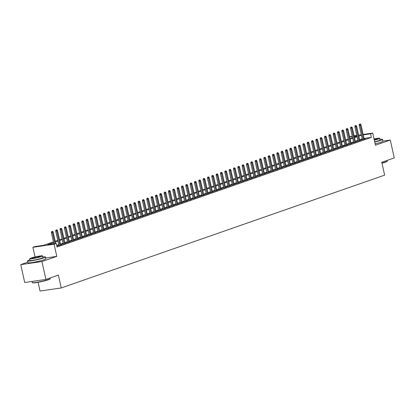 <?xml version="1.0" encoding="UTF-8"?>
<svg xmlns="http://www.w3.org/2000/svg" width="415" height="415" viewBox="0 0 415 415"><rect width="100%" height="100%" fill="white"/><g stroke="black" fill="none" stroke-linecap="round" stroke-linejoin="round"><path stroke-width="0.62" d="M375.134 143.849A5.737 0.534 -12.5 0 0 377.489 143.227M33.734 262.285A5.737 0.534 -12.5 0 0 40.421 260.802M349.648 136.81L352.247 136.047M38.092 282.304L40.032 291.04L61.233 287.953L384.643 175.14L381.784 162.27L394.25 157.923L390.287 140.042L382.931 141.11M61.233 287.953L58.375 275.078L45.915 279.425L24.713 282.516L20.75 264.635L41.951 261.549L56.798 256.366L54.1 244.207L32.904 247.299L35.073 246.541L43.663 245.291L53.442 241.878M27.8 262.176L20.75 264.635M35.042 256.952L32.904 247.299M45.915 279.425L41.951 261.549M362.331 139.409L361.232 139.798L362.663 139.585L365.262 138.677L364.111 138.849M357.995 140.924L356.895 141.308L358.327 141.1L360.925 140.192L359.779 140.358M353.663 142.433L352.558 142.822L353.99 142.61L356.594 141.702L355.442 141.873M349.326 143.948L348.221 144.332L349.658 144.124L352.257 143.216L351.106 143.382M344.99 145.458L343.89 145.847L345.322 145.634L347.92 144.726L346.769 144.897M340.658 146.972L339.553 147.356L340.985 147.149L343.589 146.241L342.437 146.407M336.321 148.487L335.216 148.871L336.648 148.658L339.252 147.75L338.101 147.922M331.984 149.997L330.885 150.38L332.316 150.173L334.915 149.265L333.764 149.431M327.648 151.511L326.548 151.895L327.98 151.683L330.579 150.78L329.432 150.946M323.316 153.021L322.211 153.405L323.643 153.197L326.247 152.289L325.095 152.455M318.979 154.536L317.874 154.919L319.311 154.707L321.91 153.804L320.759 153.97M314.643 156.045L313.543 156.429L314.975 156.222L317.574 155.314L316.422 155.48M310.311 157.56L309.206 157.944L310.638 157.731L313.242 156.829L312.09 156.995M305.974 159.07L304.869 159.453L306.301 159.246L308.905 158.338L307.754 158.504M301.638 160.584L300.538 160.968L301.97 160.755L304.569 159.853L303.417 160.019M297.301 162.094L296.201 162.478L297.633 162.27L300.232 161.362L299.085 161.528M292.969 163.609L291.864 163.992L293.296 163.78L295.9 162.877L294.749 163.043M288.632 165.118L287.528 165.502L288.964 165.294L291.563 164.387L290.412 164.553M284.296 166.633L283.196 167.017L284.628 166.809L287.227 165.901L286.08 166.067M279.964 168.142L278.859 168.526L280.291 168.319L282.895 167.411L281.744 167.577M275.627 169.657L274.523 170.041L275.954 169.834L278.558 168.926L277.407 169.092M271.291 171.167L270.191 171.551L271.623 171.343L274.222 170.435L273.07 170.601M266.954 172.681L265.854 173.065L267.286 172.858L269.885 171.95L268.738 172.116M262.622 174.191L261.517 174.575L262.949 174.367L265.553 173.46L264.402 173.626M258.286 175.706L257.186 176.09L258.618 175.882L261.217 174.974L260.065 175.14M253.949 177.215L252.849 177.599L254.281 177.392L256.88 176.484L255.733 176.65M249.617 178.73L248.512 179.114L249.944 178.907L252.548 177.999L251.397 178.165M245.281 180.24L244.176 180.624L245.613 180.416L248.212 179.508L247.06 179.679M240.944 181.754L239.844 182.138L241.276 181.931L243.875 181.023L242.723 181.189M236.612 183.264L235.507 183.648L236.939 183.44L239.543 182.533L238.392 182.704M232.276 184.779L231.171 185.163L232.602 184.955L235.206 184.047L234.055 184.213M227.939 186.288L226.839 186.672L228.271 186.465L230.87 185.557L229.718 185.728M223.602 187.803L222.502 188.187L223.934 187.979L226.533 187.072L225.387 187.238M219.27 189.313L218.166 189.697L219.597 189.489L222.201 188.581L221.05 188.752M214.934 190.827L213.829 191.211L215.266 191.004L217.865 190.096L216.713 190.262M210.597 192.337L209.497 192.721L210.929 192.513L213.528 191.606L212.376 191.777M206.265 193.852L205.16 194.236L206.592 194.028L209.196 193.12L208.045 193.286M201.929 195.361L200.824 195.745L202.255 195.538L204.86 194.63L203.708 194.801M197.592 196.876L196.492 197.26L197.924 197.052L200.523 196.145L199.371 196.311M193.255 198.386L192.155 198.769L193.587 198.562L196.186 197.654L195.04 197.825M188.924 199.9L187.819 200.284L189.25 200.077L191.855 199.169L190.703 199.335M184.587 201.41L183.482 201.794L184.919 201.586L187.518 200.678L186.366 200.85M180.25 202.925L179.15 203.309L180.582 203.101L183.181 202.193L182.029 202.359M175.919 204.434L174.814 204.818L176.245 204.611L178.849 203.703L177.698 203.874M171.582 205.949L170.477 206.333L171.909 206.125L174.513 205.218L173.361 205.384M167.245 207.459L166.145 207.842L167.577 207.635L170.176 206.727L169.024 206.898M162.908 208.973L161.809 209.357L163.24 209.15L165.839 208.242L164.693 208.408M158.577 210.483L157.472 210.867L158.904 210.659L161.508 209.751L160.356 209.923M154.24 211.998L153.135 212.381L154.572 212.174L157.171 211.266L156.019 211.432M149.903 213.507L148.803 213.896L150.235 213.684L152.834 212.776L151.688 212.947M145.572 215.022L144.467 215.406L145.898 215.198L148.503 214.29L147.351 214.456M141.235 216.531L140.13 216.921L141.562 216.708L144.166 215.8L143.014 215.971M136.898 218.046L135.798 218.43L137.23 218.223L139.829 217.315L138.677 217.481M132.561 219.556L131.462 219.945L132.893 219.732L135.492 218.824L134.346 218.996M128.23 221.071L127.125 221.454L128.557 221.247L131.161 220.339L130.009 220.505M123.893 222.58L122.793 222.969L124.225 222.756L126.824 221.849L125.672 222.02M119.556 224.095L118.457 224.479L119.888 224.271L122.487 223.363L121.341 223.529M115.225 225.604L114.12 225.993L115.552 225.781L118.156 224.873L117.004 225.044M110.888 227.119L109.783 227.503L111.22 227.296L113.819 226.388L112.667 226.554M106.551 228.629L105.452 229.018L106.883 228.805L109.482 227.897L108.331 228.068M102.22 230.143L101.115 230.527L102.547 230.32L105.151 229.412L103.999 229.578M97.883 231.653L96.778 232.042L98.21 231.829L100.814 230.922L99.662 231.093M93.546 233.168L92.446 233.552L93.878 233.344L96.477 232.436L95.326 232.602M89.209 234.677L88.11 235.066L89.541 234.854L92.14 233.946L90.994 234.117M84.878 236.192L83.773 236.576L85.205 236.368L87.809 235.461L86.657 235.627M80.541 237.707L79.436 238.091L80.873 237.878L83.472 236.975L82.32 237.141M76.204 239.216L75.105 239.6L76.536 239.393L79.135 238.485L77.984 238.651M71.873 240.731L70.768 241.115L72.2 240.902L74.804 240L73.652 240.166M67.536 242.241L66.431 242.625L67.863 242.417L70.467 241.509L69.315 241.675M63.199 243.755L62.1 244.139L63.531 243.927L66.13 243.024L64.979 243.19M58.863 245.265L57.763 245.649L59.195 245.441L61.794 244.534L60.647 244.7M53.613 242.635L47.673 244.705L56.269 243.455L57.063 247.029L371.368 137.396L364.028 138.465M362.207 138.843L359.639 139.741M357.87 140.358L355.302 141.25M353.533 141.868L350.971 142.765M349.202 143.382L346.634 144.275M344.865 144.892L342.297 145.79M340.528 146.407L337.966 147.299M336.197 147.916L333.629 148.814M331.86 149.431L329.292 150.323M327.523 150.941L324.955 151.838M323.186 152.455L320.624 153.348M318.855 153.965L316.287 154.862M314.518 155.48L311.95 156.372M310.181 156.989L307.619 157.887M305.85 158.504L303.282 159.396M301.513 160.014L298.945 160.911M297.176 161.528L294.608 162.421M292.845 163.038L290.277 163.935M288.508 164.553L285.94 165.445M284.171 166.062L281.603 166.96M279.835 167.577L277.272 168.469M275.503 169.087L272.935 169.984M271.166 170.601L268.598 171.494M266.829 172.111L264.262 173.008M262.498 173.626L259.93 174.518M258.161 175.135L255.593 176.033M253.824 176.65L251.257 177.542M249.488 178.16L246.925 179.057M245.156 179.674L242.588 180.567M240.819 181.184L238.251 182.081M236.483 182.699L233.92 183.591M232.151 184.208L229.583 185.106M227.814 185.723L225.246 186.62M223.478 187.232L220.91 188.13M219.141 188.747L216.578 189.645M214.809 190.257L212.241 191.154M210.472 191.772L207.905 192.669M206.136 193.281L203.573 194.179M201.804 194.796L199.236 195.693M197.467 196.305L194.9 197.203M193.131 197.82L190.563 198.718M188.794 199.33L186.231 200.227M184.462 200.844L181.895 201.742M180.126 202.359L177.558 203.251M175.789 203.869L173.226 204.766M171.457 205.384L168.889 206.276M167.121 206.893L164.553 207.791M162.784 208.408L160.216 209.3M158.452 209.917L155.884 210.815M154.115 211.432L151.548 212.324M149.779 212.942L147.211 213.839M145.442 214.456L142.879 215.349M141.11 215.966L138.543 216.863M136.774 217.481L134.206 218.373M132.437 218.99L129.869 219.888M128.105 220.505L125.538 221.397M123.769 222.015L121.201 222.912M119.432 223.529L116.864 224.422M115.095 225.039L112.532 225.936M110.764 226.554L108.196 227.446M106.427 228.063L103.859 228.961M102.09 229.578L99.522 230.47M97.758 231.088L95.191 231.985M93.422 232.602L90.854 233.495M89.085 234.112L86.517 235.009M84.748 235.627L82.186 236.519M80.417 237.136L77.849 238.034M76.08 238.651L73.512 239.543M71.743 240.161L69.181 241.058M67.412 241.675L64.844 242.568M63.075 243.185L60.507 244.082M58.738 244.7L56.705 245.41M56.886 246.245L57.462 246.048L56.865 246.131M363.141 134.46L372.743 133.059L375.44 145.219L390.287 140.042M372.743 133.059L370.574 133.817L363.234 134.885M371.368 137.396L370.574 133.817M56.269 243.455L54.1 244.207M354.094 135.778L356.77 135.389M358.617 135.119L361.294 134.73M356.864 135.814L354.187 136.208M352.34 136.478L349.663 136.867M55.211 241.26L57.778 240.368M59.547 239.751L62.115 238.853M63.884 238.236L66.447 237.344M68.216 236.726L70.783 235.829M72.552 235.212L75.12 234.319M76.889 233.702L79.457 232.805M81.226 232.187L83.789 231.295M85.557 230.678L88.125 229.78M89.894 229.163L92.462 228.271M94.231 227.653L96.794 226.756M98.563 226.139L101.13 225.246M102.899 224.629L105.467 223.732M107.236 223.114L109.804 222.222M111.568 221.605L114.135 220.707M115.904 220.09L118.472 219.198M120.241 218.581L122.809 217.683M124.578 217.066L127.14 216.174M128.909 215.556L131.477 214.659M133.246 214.041L135.814 213.149M137.583 212.532L140.151 211.634M141.914 211.017L144.482 210.12M146.251 209.508L148.819 208.61M150.588 207.993L153.156 207.095M154.925 206.483L157.487 205.586M159.256 204.969L161.824 204.071M163.593 203.459L166.161 202.562M167.93 201.944L170.498 201.047M172.261 200.435L174.829 199.537M176.598 198.92L179.166 198.022M180.935 197.41L183.503 196.513M185.272 195.896L187.834 194.998M189.603 194.381L192.171 193.489M193.94 192.871L196.508 191.974M198.277 191.357L200.839 190.464M202.608 189.847L205.176 188.95M206.945 188.332L209.513 187.44M211.282 186.823L213.85 185.925M215.618 185.308L218.181 184.416M219.95 183.798L222.518 182.901M224.287 182.284L226.855 181.391M228.624 180.774L231.186 179.877M232.955 179.259L235.523 178.367M237.292 177.75L239.86 176.852M241.629 176.235L244.196 175.343M245.96 174.725L248.528 173.828M250.297 173.211L252.865 172.318M254.634 171.701L257.201 170.804M258.97 170.186L261.533 169.294M263.302 168.677L265.87 167.779M267.639 167.162L270.207 166.27M271.975 165.652L274.543 164.755M276.307 164.138L278.875 163.245M280.644 162.628L283.212 161.731M284.981 161.113L287.548 160.221M289.317 159.604L291.88 158.706M293.649 158.089L296.217 157.197M297.986 156.579L300.553 155.682M302.322 155.065L304.89 154.173M306.654 153.555L309.222 152.658M310.991 152.04L313.558 151.148M315.327 150.531L317.895 149.633M319.664 149.016L322.227 148.124M323.996 147.507L326.564 146.609M328.332 145.992L330.9 145.1M332.669 144.482L335.232 143.585M337.001 142.968L339.569 142.075M341.338 141.458L343.905 140.56M345.674 139.943L348.242 139.051M350.011 138.434L352.574 137.536M354.343 136.919L356.91 136.027M361.413 135.269L358.845 136.162M357.076 136.779L354.514 137.676M352.745 138.294L350.177 139.186M348.408 139.803L345.84 140.701M344.071 141.318L341.504 142.21M339.74 142.827L337.172 143.725M335.403 144.342L332.835 145.234M331.066 145.852L328.498 146.749M326.73 147.367L324.167 148.259M322.398 148.876L319.83 149.774M318.061 150.391L315.493 151.283M313.724 151.9L311.157 152.798M309.393 153.415L306.825 154.307M305.056 154.925L302.488 155.822M300.719 156.439L298.152 157.337M296.383 157.949L293.82 158.846M292.051 159.464L289.483 160.361M287.714 160.973L285.147 161.871M283.378 162.488L280.81 163.386M279.046 163.998L276.478 164.895M274.709 165.512L272.141 166.41M270.373 167.022L267.805 167.919M266.036 168.537L263.473 169.434M261.704 170.046L259.136 170.944M257.367 171.561L254.8 172.458M253.031 173.076L250.468 173.968M248.699 174.585L246.131 175.483M244.362 176.1L241.795 176.992M240.026 177.61L237.458 178.507M235.689 179.124L233.126 180.017M231.357 180.634L228.79 181.531M227.021 182.149L224.453 183.041M222.684 183.658L220.121 184.556M218.352 185.173L215.784 186.065M214.016 186.683L211.448 187.58M209.679 188.197L207.111 189.09M205.342 189.707L202.779 190.604M201.01 191.222L198.443 192.114M196.674 192.731L194.106 193.629M192.337 194.246L189.774 195.138M188.005 195.756L185.438 196.653M183.669 197.27L181.101 198.163M179.332 198.78L176.764 199.677M175 200.295L172.433 201.187M170.664 201.804L168.096 202.702M166.327 203.319L163.759 204.211M161.99 204.828L159.427 205.726M157.659 206.343L155.091 207.235M153.322 207.853L150.754 208.75M148.985 209.368L146.417 210.26M144.653 210.877L142.086 211.775M140.317 212.392L137.749 213.284M135.98 213.901L133.412 214.799M131.643 215.416L129.081 216.308M127.312 216.926L124.744 217.823M122.975 218.44L120.407 219.333M118.638 219.95L116.076 220.847M114.307 221.465L111.739 222.357M109.97 222.974L107.402 223.872M105.633 224.489L103.065 225.381M101.296 225.999L98.734 226.896M96.965 227.513L94.397 228.406M92.628 229.023L90.06 229.92M88.291 230.538L85.729 231.43M83.96 232.047L81.392 232.945M79.623 233.562L77.055 234.454M75.286 235.072L72.718 235.969M70.949 236.586L68.387 237.479M66.618 238.096L64.05 238.993M62.281 239.611L59.713 240.503M57.944 241.12L55.382 242.018M56.798 256.366L45.707 257.985M52.15 231.477L51.579 231.56L52.15 231.477L52.415 232.431L53.193 232.161L55.714 243.532M54.899 243.652L52.415 232.431L51.382 232.582L53.872 243.802M51.579 231.56L51.382 232.582M53.193 232.161L52.586 231.326M50.257 278.673L50.085 278.937A8.974 0.835 167.5 0 1 48.337 279.772A8.974 0.835 167.5 0 1 39.036 282.127A8.974 0.835 167.5 0 1 32.64 282.802L32.375 282.641A9.197 0.856 -12.5 0 0 38.932 281.946A9.197 0.856 -12.5 0 0 48.462 279.534A9.197 0.856 -12.5 0 0 50.257 278.673A9.197 0.856 -12.5 0 0 50.277 278.589L50.137 277.951M32.069 281.443L32.318 282.568A9.197 0.856 -12.5 0 0 32.375 282.641M29.916 259.832A9.197 0.856 -12.5 0 0 29.346 260.023A9.197 0.856 -12.5 0 0 27.53 260.968A9.197 0.856 -12.5 0 0 33.74 260.423A9.197 0.856 -12.5 0 0 43.674 257.938A9.197 0.856 -12.5 0 0 45.489 256.989A9.197 0.856 -12.5 0 0 42.844 256.968M27.53 260.968L27.93 262.757A9.197 0.856 -12.5 0 0 34.134 262.213A9.197 0.856 -12.5 0 0 44.068 259.723A9.197 0.856 -12.5 0 0 45.883 258.778L45.489 256.989M42.61 255.899L42.973 257.544A6.624 0.617 167.5 0 1 41.666 258.229A6.624 0.617 167.5 0 1 34.518 260.018A6.624 0.617 167.5 0 1 30.046 260.413L29.678 258.768A6.624 0.617 -12.5 0 0 34.149 258.374A6.624 0.617 -12.5 0 0 41.303 256.584A6.624 0.617 -12.5 0 0 42.61 255.899A6.624 0.617 -12.5 0 0 38.139 256.294A6.624 0.617 -12.5 0 0 30.99 258.089A6.624 0.617 -12.5 0 0 29.678 258.768M39.467 256.849A4.269 0.399 -12.5 0 0 40.312 256.413A4.269 0.399 -12.5 0 0 37.428 256.667A4.269 0.399 -12.5 0 0 32.821 257.819A4.269 0.399 -12.5 0 0 31.981 258.26A4.269 0.399 -12.5 0 0 34.86 258.006A4.269 0.399 -12.5 0 0 39.467 256.849M381.95 163.022A9.197 0.856 -12.5 0 0 385.525 161.959A9.197 0.856 -12.5 0 0 387.32 161.103L387.154 161.362A8.974 0.835 167.5 0 1 385.4 162.203A8.974 0.835 167.5 0 1 381.997 163.214M374.729 142.023A9.197 0.856 -12.5 0 0 380.737 140.363A9.197 0.856 -12.5 0 0 382.552 139.414A9.197 0.856 -12.5 0 0 379.912 139.393M375.124 143.813A9.197 0.856 -12.5 0 0 381.131 142.148A9.197 0.856 -12.5 0 0 382.952 141.204L382.552 139.414M374.314 140.14A6.624 0.617 -12.5 0 0 378.366 139.009A6.624 0.617 -12.5 0 0 379.673 138.33L380.041 139.974A6.624 0.617 167.5 0 1 378.734 140.654A6.624 0.617 167.5 0 1 374.678 141.785M374.263 139.922A4.269 0.399 -12.5 0 0 376.535 139.279A4.269 0.399 -12.5 0 0 377.375 138.838A4.269 0.399 -12.5 0 0 374.097 139.17M387.32 161.103A9.197 0.856 -12.5 0 0 387.34 161.015L387.2 160.382M379.673 138.33A6.624 0.617 -12.5 0 0 374.05 138.952M56.487 229.962L55.916 230.045L56.487 229.962L56.751 230.922L57.529 230.647L60.694 244.917M59.91 245.192L56.751 230.922L55.719 231.072L58.914 245.483M55.916 230.045L55.719 231.072M57.529 230.647L56.922 229.811M60.823 228.452L60.248 228.535L60.823 228.452L61.083 229.407L61.866 229.137L65.031 243.408M64.247 243.678L61.083 229.407L60.051 229.557L63.246 243.968M60.248 228.535L60.051 229.557M61.866 229.137L61.254 228.302M65.16 226.938L64.584 227.021L65.16 226.938L65.42 227.897L66.198 227.622L69.362 241.893M68.584 242.168L65.42 227.897L64.387 228.048L67.583 242.459M64.584 227.021L64.387 228.048M66.198 227.622L65.591 226.787M69.492 225.428L68.921 225.511L69.492 225.428L69.756 226.383L70.534 226.113L73.699 240.384M72.921 240.653L69.756 226.383L68.724 226.533L71.919 240.944M68.921 225.511L68.724 226.533M70.534 226.113L69.928 225.278M73.829 223.913L73.253 223.996L73.829 223.913L74.088 224.873L74.871 224.598L78.036 238.869M77.252 239.144L74.088 224.873L73.061 225.023L76.256 239.434M73.253 223.996L73.061 225.023M74.871 224.598L74.264 223.763M78.165 222.404L77.589 222.487L78.165 222.404L78.425 223.358L79.208 223.088L82.367 237.359M81.589 237.629L78.425 223.358L77.392 223.509L80.588 237.919M77.589 222.487L77.392 223.509M79.208 223.088L78.596 222.253M82.497 220.889L81.926 220.972L82.497 220.889L82.761 221.849L83.54 221.574L86.704 235.845M85.926 236.119L82.761 221.849L81.729 221.999L84.925 236.41M81.926 220.972L81.729 221.999M83.54 221.574L82.933 220.739M86.834 219.379L86.263 219.462L86.834 219.379L87.098 220.334L87.876 220.064L91.041 234.335M90.257 234.605L87.098 220.334L86.066 220.484L89.261 234.895M86.263 219.462L86.066 220.484M87.876 220.064L87.269 219.229M91.17 217.865L90.594 217.948L91.17 217.865L91.43 218.824L92.213 218.549L95.377 232.82M94.594 233.095L91.43 218.824L90.397 218.975L93.593 233.386M90.594 217.948L90.397 218.975M92.213 218.549L91.601 217.714M95.502 216.355L94.931 216.438L95.502 216.355L95.766 217.31L96.545 217.04L99.709 231.311M98.931 231.58L95.766 217.31L94.734 217.46L97.93 231.871M94.931 216.438L94.734 217.46M96.545 217.04L95.938 216.205M99.839 214.84L99.268 214.923L99.839 214.84L100.103 215.8L100.881 215.525L104.046 229.796M103.268 230.071L100.103 215.8L99.071 215.95L102.266 230.361M99.268 214.923L99.071 215.95M100.881 215.525L100.274 214.69M104.175 213.331L103.6 213.414L104.175 213.331L104.435 214.285L105.218 214.016L108.382 228.286M107.599 228.556L104.435 214.285L103.408 214.436L106.598 228.847M103.6 213.414L103.408 214.436M105.218 214.016L104.606 213.18M108.512 211.816L107.936 211.899L108.512 211.816L108.772 212.776L109.555 212.501L112.714 226.772M111.936 227.047L108.772 212.776L107.739 212.926L110.935 227.337M107.936 211.899L107.739 212.926M109.555 212.501L108.943 211.666M112.844 210.306L112.273 210.389L112.844 210.306L113.108 211.261L113.886 210.991L117.051 225.262M116.273 225.532L113.108 211.261L112.076 211.411L115.271 225.822M112.273 210.389L112.076 211.411M113.886 210.991L113.279 210.156M117.18 208.792L116.61 208.875L117.18 208.792L117.445 209.751L118.223 209.476L121.388 223.747M120.604 224.022L117.445 209.751L116.413 209.902L119.608 224.313M116.61 208.875L116.413 209.902M118.223 209.476L117.616 208.641M121.517 207.282L120.941 207.365L121.517 207.282L121.777 208.237L122.56 207.967L125.724 222.238M124.941 222.507L121.777 208.237L120.744 208.387L123.94 222.798M120.941 207.365L120.744 208.387M122.56 207.967L121.948 207.132M125.849 205.767L125.278 205.85L125.849 205.767L126.113 206.727L126.891 206.452L130.056 220.723M129.278 220.998L126.113 206.727L125.081 206.878L128.276 221.288M125.278 205.85L125.081 206.878M126.891 206.452L126.285 205.617M130.186 204.258L129.615 204.341L130.186 204.258L130.45 205.212L131.228 204.943L134.393 219.213M133.614 219.483L130.45 205.212L129.418 205.363L132.613 219.774M129.615 204.341L129.418 205.363M131.228 204.943L130.621 204.102M134.522 202.743L133.946 202.826L134.522 202.743L134.782 203.703L135.565 203.428L138.729 217.699M137.946 217.968L134.782 203.703L133.755 203.853L136.945 218.264M133.946 202.826L133.755 203.853M135.565 203.428L134.953 202.593M138.859 201.234L138.283 201.317L138.859 201.234L139.118 202.188L139.897 201.918L143.061 216.189M142.283 216.459L139.118 202.188L138.086 202.338L141.282 216.749M138.283 201.317L138.086 202.338M139.897 201.918L139.29 201.078M143.191 199.719L142.62 199.802L143.191 199.719L143.455 200.678L144.233 200.404L147.398 214.674M146.62 214.944L143.455 200.678L142.423 200.829L145.618 215.24M142.62 199.802L142.423 200.829M144.233 200.404L143.626 199.568M147.527 198.209L146.957 198.292L147.527 198.209L147.787 199.164L148.57 198.894L151.734 213.165M150.951 213.435L147.787 199.164L146.76 199.314L149.955 213.725M146.957 198.292L146.76 199.314M148.57 198.894L147.963 198.054M151.864 196.694L151.288 196.777L151.864 196.694L152.123 197.654L152.907 197.379L156.066 211.65M155.288 211.92L152.123 197.654L151.091 197.805L154.287 212.215M151.288 196.777L151.091 197.805M152.907 197.379L152.295 196.544M156.196 195.185L155.625 195.268L156.196 195.185L156.46 196.139L157.238 195.87L160.403 210.135M159.625 210.41L156.46 196.139L155.428 196.29L158.623 210.701M155.625 195.268L155.428 196.29M157.238 195.87L156.631 195.029M160.532 193.67L159.962 193.753L160.532 193.67L160.797 194.63L161.575 194.355L164.739 208.626M163.956 208.895L160.797 194.63L159.765 194.78L162.96 209.191M159.962 193.753L159.765 194.78M161.575 194.355L160.968 193.52M164.869 192.161L164.293 192.244L164.869 192.161L165.129 193.115L165.912 192.845L169.076 207.111M168.293 207.386L165.129 193.115L164.101 193.266L167.292 207.676M164.293 192.244L164.101 193.266M165.912 192.845L165.3 192.005M169.206 190.646L168.63 190.729L169.206 190.646L169.465 191.606L170.243 191.331L173.408 205.601M172.63 205.871L169.465 191.606L168.433 191.756L171.628 206.167M168.63 190.729L168.433 191.756M170.243 191.331L169.636 190.495M173.537 189.136L172.967 189.219L173.537 189.136L173.802 190.091L174.58 189.821L177.745 204.087M176.966 204.362L173.802 190.091L172.77 190.241L175.965 204.652M172.967 189.219L172.77 190.241M174.58 189.821L173.973 188.981M177.874 187.622L177.304 187.704L177.874 187.622L178.134 188.581L178.917 188.306L182.081 202.577M181.298 202.847L178.134 188.581L177.106 188.726L180.302 203.143M177.304 187.704L177.106 188.726M178.917 188.306L178.31 187.471M182.211 186.112L181.635 186.195L182.211 186.112L182.47 187.066L183.254 186.797L186.413 201.062M185.635 201.337L182.47 187.066L181.438 187.217L184.634 201.628M181.635 186.195L181.438 187.217M183.254 186.797L182.642 185.956M186.543 184.597L185.972 184.68L186.543 184.597L186.807 185.552L187.585 185.282L190.75 199.553M189.971 199.823L186.807 185.552L185.775 185.702L188.97 200.118M185.972 184.68L185.775 185.702M187.585 185.282L186.978 184.447M190.879 183.088L190.309 183.171L190.879 183.088L191.144 184.042L191.922 183.772L195.086 198.038M194.303 198.313L191.144 184.042L190.112 184.193L193.307 198.603M190.309 183.171L190.112 184.193M191.922 183.772L191.315 182.932M195.216 181.573L194.64 181.656L195.216 181.573L195.475 182.527L196.259 182.258L199.423 196.528M198.64 196.798L195.475 182.527L194.443 182.678L197.639 197.094M194.64 181.656L194.443 182.678M196.259 182.258L195.647 181.422M199.553 180.063L198.977 180.146L199.553 180.063L199.812 181.018L200.59 180.743L203.755 195.014M202.977 195.289L199.812 181.018L198.78 181.168L201.975 195.579M198.977 180.146L198.78 181.168M200.59 180.743L199.983 179.908M203.884 178.549L203.314 178.632L203.884 178.549L204.149 179.503L204.927 179.233L208.091 193.504M207.313 193.774L204.149 179.503L203.117 179.654L206.312 194.07M203.314 178.632L203.117 179.654M204.927 179.233L204.32 178.398M208.221 177.034L207.645 177.122L208.221 177.034L208.48 177.994L209.264 177.719L212.428 191.989M211.645 192.264L208.48 177.994L207.453 178.144L210.649 192.555M207.645 177.122L207.453 178.144M209.264 177.719L208.657 176.883M212.558 175.524L211.982 175.607L212.558 175.524L212.817 176.479L213.601 176.209L216.76 190.48M215.982 190.75L212.817 176.479L211.785 176.629L214.98 191.045M211.982 175.607L211.785 176.629M213.601 176.209L212.988 175.374M216.889 174.01L216.319 174.098L216.889 174.01L217.154 174.969L217.932 174.694L221.096 188.965M220.318 189.24L217.154 174.969L216.122 175.12L219.317 189.531M216.319 174.098L216.122 175.12M217.932 174.694L217.325 173.859M221.226 172.5L220.656 172.583L221.226 172.5L221.491 173.454L222.269 173.185L225.433 187.456M224.65 187.725L221.491 173.454L220.458 173.605L223.654 188.021M220.656 172.583L220.458 173.605M222.269 173.185L221.662 172.35M225.563 170.985L224.987 171.073L225.563 170.985L225.822 171.945L226.606 171.67L229.77 185.941M228.987 186.216L225.822 171.945L224.79 172.095L227.985 186.506M224.987 171.073L224.79 172.095M226.606 171.67L225.993 170.835M229.894 169.476L229.324 169.559L229.894 169.476L230.159 170.43L230.937 170.16L234.102 184.431M233.323 184.701L230.159 170.43L229.127 170.581L232.322 184.997M229.324 169.559L229.127 170.581M230.937 170.16L230.33 169.325M234.231 167.961L233.661 168.049L234.231 167.961L234.496 168.921L235.274 168.646L238.438 182.916M237.66 183.191L234.496 168.921L233.463 169.071L236.659 183.482M233.661 168.049L233.463 169.071M235.274 168.646L234.667 167.81M238.568 166.451L237.992 166.534L238.568 166.451L238.827 167.406L239.611 167.136L242.775 181.407M241.992 181.677L238.827 167.406L237.8 167.556L240.991 181.972M237.992 166.534L237.8 167.556M239.611 167.136L238.999 166.301M242.905 164.937L242.329 165.025L242.905 164.937L243.164 165.896L243.947 165.621L247.107 179.892M246.328 180.167L243.164 165.896L242.132 166.047L245.327 180.458M242.329 165.025L242.132 166.047M243.947 165.621L243.335 164.786M247.236 163.427L246.666 163.51L247.236 163.427L247.501 164.382L248.279 164.112L251.443 178.383M250.665 178.652L247.501 164.382L246.469 164.532L249.664 178.943M246.666 163.51L246.469 164.532M248.279 164.112L247.672 163.277M251.573 161.912L251.002 162L251.573 161.912L251.838 162.872L252.616 162.597L255.78 176.868M254.997 177.143L251.838 162.872L250.805 163.022L254.001 177.433M251.002 162L250.805 163.022M252.616 162.597L252.009 161.762M255.91 160.403L255.334 160.486L255.91 160.403L256.169 161.357L256.952 161.087L260.117 175.358M259.334 175.628L256.169 161.357L255.137 161.508L258.332 175.919M255.334 160.486L255.137 161.508M256.952 161.087L256.34 160.252M260.241 158.888L259.671 158.971L260.241 158.888L260.506 159.848L261.284 159.573L264.448 173.844M263.67 174.118L260.506 159.848L259.474 159.998L262.669 174.409M259.671 158.971L259.474 159.998M261.284 159.573L260.677 158.738M264.578 157.378L264.007 157.461L264.578 157.378L264.843 158.333L265.621 158.063L268.785 172.334M268.007 172.604L264.843 158.333L263.81 158.483L267.006 172.894M264.007 157.461L263.81 158.483M265.621 158.063L265.014 157.228M268.915 155.864L268.339 155.947L268.915 155.864L269.174 156.823L269.958 156.548L273.122 170.819M272.339 171.094L269.174 156.823L268.147 156.974L271.337 171.385M268.339 155.947L268.147 156.974M269.958 156.548L269.345 155.713M273.252 154.354L272.676 154.437L273.252 154.354L273.511 155.309L274.294 155.039L277.453 169.31M276.675 169.579L273.511 155.309L272.479 155.459L275.674 169.87M272.676 154.437L272.479 155.459M274.294 155.039L273.682 154.204M277.583 152.839L277.013 152.922L277.583 152.839L277.848 153.799L278.626 153.524L281.79 167.795M281.012 168.07L277.848 153.799L276.815 153.949L280.011 168.36M277.013 152.922L276.815 153.949M278.626 153.524L278.019 152.689M281.92 151.33L281.349 151.413L281.92 151.33L282.184 152.284L282.963 152.015L286.127 166.285M285.344 166.555L282.184 152.284L281.152 152.435L284.348 166.846M281.349 151.413L281.152 152.435M282.963 152.015L282.356 151.179M286.257 149.815L285.681 149.898L286.257 149.815L286.516 150.775L287.299 150.5L290.464 164.771M289.68 165.046L286.516 150.775L285.484 150.925L288.679 165.336M285.681 149.898L285.484 150.925M287.299 150.5L286.687 149.665M290.588 148.305L290.018 148.388L290.588 148.305L290.853 149.26L291.631 148.99L294.795 163.261M294.017 163.531L290.853 149.26L289.82 149.41L293.016 163.821M290.018 148.388L289.82 149.41M291.631 148.99L291.024 148.155M294.925 146.791L294.354 146.874L294.925 146.791L295.19 147.75L295.968 147.475L299.132 161.746M298.349 162.021L295.19 147.75L294.157 147.901L297.353 162.312M294.354 146.874L294.157 147.901M295.968 147.475L295.361 146.64M299.262 145.281L298.686 145.364L299.262 145.281L299.521 146.236L300.304 145.966L303.469 160.237M302.685 160.506L299.521 146.236L298.494 146.386L301.684 160.797M298.686 145.364L298.494 146.386M300.304 145.966L299.692 145.131M303.598 143.766L303.023 143.849L303.598 143.766L303.858 144.726L304.636 144.451L307.8 158.722M307.022 158.997L303.858 144.726L302.826 144.876L306.021 159.287M303.023 143.849L302.826 144.876M304.636 144.451L304.029 143.616M307.93 142.257L307.359 142.34L307.93 142.257L308.195 143.211L308.973 142.942L312.137 157.212M311.359 157.482L308.195 143.211L307.162 143.362L310.358 157.773M307.359 142.34L307.162 143.362M308.973 142.942L308.366 142.106M312.267 140.742L311.696 140.825L312.267 140.742L312.526 141.702L313.309 141.427L316.474 155.698M315.69 155.973L312.526 141.702L311.499 141.852L314.695 156.263M311.696 140.825L311.499 141.852M313.309 141.427L312.702 140.592M316.604 139.232L316.028 139.316L316.604 139.232L316.863 140.187L317.646 139.917L320.805 154.188M320.027 154.458L316.863 140.187L315.831 140.337L319.026 154.748M316.028 139.316L315.831 140.337M317.646 139.917L317.034 139.082M320.935 137.718L320.364 137.801L320.935 137.718L321.2 138.677L321.978 138.403L325.142 152.673M324.364 152.948L321.2 138.677L320.167 138.828L323.363 153.239M320.364 137.801L320.167 138.828M321.978 138.403L321.371 137.567M325.272 136.208L324.701 136.291L325.272 136.208L325.536 137.163L326.315 136.893L329.479 151.164M328.696 151.434L325.536 137.163L324.504 137.313L327.7 151.724M324.701 136.291L324.504 137.313M326.315 136.893L325.708 136.058M329.609 134.693L329.033 134.776L329.609 134.693L329.868 135.653L330.651 135.378L333.816 149.649M333.032 149.924L329.868 135.653L328.841 135.804L332.031 150.214M329.033 134.776L328.841 135.804M330.651 135.378L330.039 134.543M333.945 133.184L333.37 133.267L333.945 133.184L334.205 134.138L334.983 133.869L338.147 148.139M337.369 148.409L334.205 134.138L333.172 134.289L336.368 148.7M333.37 133.267L333.172 134.289M334.983 133.869L334.376 133.033M338.277 131.669L337.706 131.752L338.277 131.669L338.541 132.629L339.32 132.354L342.484 146.625M341.706 146.9L338.541 132.629L337.509 132.779L340.705 147.19M337.706 131.752L337.509 132.779M339.32 132.354L338.713 131.519M342.614 130.16L342.043 130.243L342.614 130.16L342.873 131.114L343.656 130.844L346.821 145.115M346.037 145.385L342.873 131.114L341.846 131.264L345.041 145.675M342.043 130.243L341.846 131.264M343.656 130.844L343.049 130.009M346.95 128.645L346.375 128.728L346.95 128.645L347.21 129.605L347.993 129.33L351.152 143.6M350.374 143.875L347.21 129.605L346.177 129.755L349.373 144.166M346.375 128.728L346.177 129.755M347.993 129.33L347.381 128.494M351.282 127.135L350.711 127.218L351.282 127.135L351.546 128.09L352.325 127.82L355.489 142.091M354.711 142.361L351.546 128.09L350.514 128.24L353.71 142.651M350.711 127.218L350.514 128.24M352.325 127.82L351.718 126.985M355.619 125.621L355.048 125.704L355.619 125.621L355.883 126.58L356.661 126.305L359.826 140.576M359.042 140.851L355.883 126.58L354.851 126.731L358.046 141.142M355.048 125.704L354.851 126.731M356.661 126.305L356.054 125.47M359.955 124.111L359.38 124.194L359.955 124.111L360.215 125.065L360.998 124.796L364.163 139.066M363.379 139.336L360.215 125.065L359.183 125.216L362.378 139.627M359.38 124.194L359.183 125.216M360.998 124.796L360.386 123.961"/></g></svg>
